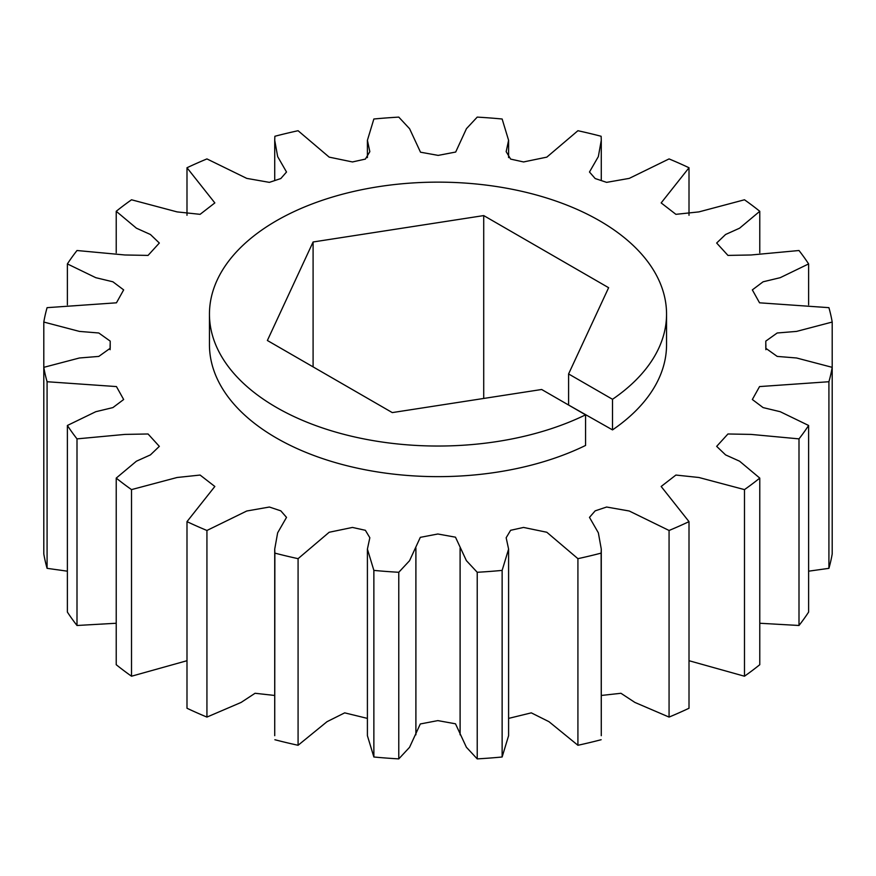 <?xml version="1.0" encoding="UTF-8"?>
<svg xmlns="http://www.w3.org/2000/svg" width="876" height="876" viewBox="0 0 876 876"><rect width="100%" height="100%" fill="white"/><g stroke="black" fill="none" stroke-linecap="round" stroke-linejoin="round"><path stroke-width="1.31" d="M276.389 407.395A228.548 131.947 0 0 0 585.573 414.841L585.573 445.446A228.548 131.947 0 0 1 276.389 438A228.548 131.947 0 0 1 209.452 344.695L209.452 314.09A228.548 131.947 0 0 0 276.389 407.395M666.548 314.09L666.548 344.695A228.548 131.947 0 0 1 612.51 429.897L612.51 399.292A228.548 131.947 0 0 0 666.548 314.09A228.548 131.947 0 0 0 599.611 220.785A228.548 131.947 0 0 0 350.542 192.183A228.548 131.947 0 0 0 209.452 314.09M206.933 530.473L246.758 511.004L269.381 507.029L280.824 510.85L286.518 517.377L277.648 532.816L274.725 549.088L274.867 553.117A396.149 228.713 0 0 0 298.081 558.669L329.179 532.258L352.459 527.44L365.38 530.298L369.836 537.744L367.405 549.088L373.866 570.396A396.149 228.713 0 0 0 398.777 572.28L409.541 560.728L420.316 537.349L437.825 533.999L455.487 537.185L466.393 560.64L477.223 572.28A396.149 228.713 0 0 0 502.134 570.396L508.595 549.088L506.164 537.744L510.62 530.298L523.541 527.44L546.821 532.258L577.919 558.669A396.149 228.713 0 0 0 601.133 553.117L601.275 549.088L598.352 532.816L589.482 517.377L595.176 510.85L606.619 507.029L629.242 511.004L669.067 530.473A396.149 228.713 0 0 0 689.007 521.636L661.161 486.476L675.9 475.055L698.917 477.497L744.48 489.607A396.149 228.713 0 0 0 759.777 478.099L739.585 461.203L725.58 454.896L716.667 446.366L727.945 433.981L751.093 434.408L799 438.876A396.149 228.713 0 0 0 808.614 425.473L780.22 411.709L763.095 407.592L752.342 399.511L759.547 386.579L828.915 381.728A396.149 228.713 0 0 0 832.2 367.34L796.58 357.988L777.198 356.412L765.799 348.276L765.799 341.114L777.198 332.99L796.58 331.402L832.2 322.05A396.149 228.713 0 0 0 828.915 307.662L759.547 302.811L752.342 289.89L763.095 281.798L780.22 277.681L808.614 263.917A396.149 228.713 0 0 0 799 250.514L751.093 254.982L727.945 255.409L716.667 243.024L725.58 234.494L739.585 228.187L759.777 211.291A396.149 228.713 0 0 0 744.48 199.783L698.917 211.893L675.9 214.335L661.161 202.914L689.007 167.754A396.149 228.713 0 0 0 669.067 158.917L629.242 178.386L606.619 182.361L595.176 178.54L589.482 172.014L598.352 156.574L601.275 140.302L601.133 136.273A396.149 228.713 0 0 0 577.919 130.721L546.821 157.132L523.541 161.951L510.62 159.093L506.164 151.647L508.595 140.302L502.134 119.005A396.149 228.713 0 0 0 477.223 117.11L466.459 128.662L455.684 152.041L438.175 155.391L420.513 152.205L409.607 128.75L398.777 117.11A396.149 228.713 0 0 0 373.866 119.005L367.405 140.302L369.836 151.647L365.38 159.093L352.459 161.951L329.179 157.132L298.081 130.721A396.149 228.713 0 0 0 274.867 136.273L274.725 140.302L277.648 156.574L286.518 172.014L280.824 178.54L269.381 182.361L246.758 178.386L206.933 158.917A396.149 228.713 0 0 0 186.993 167.754L214.839 202.914L200.1 214.335L177.083 211.893L131.52 199.783A396.149 228.713 0 0 0 116.223 211.291L136.415 228.187L150.42 234.494L159.333 243.024L148.055 255.409L124.907 254.982L77 250.514A396.149 228.713 0 0 0 67.386 263.917L95.78 277.681L112.905 281.798L123.658 289.89L116.453 302.811L47.085 307.662A396.149 228.713 0 0 0 43.8 322.05L79.42 331.402L98.802 332.99L110.201 341.114L110.201 348.276L98.802 356.412L79.42 357.988L43.8 367.34A396.149 228.713 0 0 0 47.085 381.728L116.453 386.579L123.658 399.511L112.905 407.592L95.78 411.709L67.386 425.473A396.149 228.713 0 0 0 77 438.876L124.907 434.408L148.055 433.981L159.333 446.366L150.42 454.896L136.415 461.203L116.223 478.099A396.149 228.713 0 0 0 131.52 489.607L177.083 477.497L200.1 475.055L214.839 486.476L186.993 521.636A396.149 228.713 0 0 0 206.933 530.473L206.933 717.083L241.086 702.442L255.058 693.277L274.725 695.467M274.867 553.117L274.725 735.698L274.725 549.088M298.081 558.669L298.081 745.279L327.011 721.693L344.695 712.856L367.405 718.397M373.866 570.396L373.866 756.995L367.405 735.698L367.405 549.088M398.777 572.28L398.777 758.89L409.541 747.337L420.316 723.959L437.825 720.609L455.487 723.795L466.393 747.25L477.223 758.89L477.223 572.28M502.134 570.396L502.134 756.995L508.595 735.698L508.595 549.088M577.919 558.669L577.919 745.279L548.989 721.693L531.305 712.856L508.595 718.397M601.133 553.117L601.275 735.698L601.275 549.088M669.067 530.473L669.067 717.083L634.914 702.442L620.942 693.277L601.275 695.467M689.007 521.636L689.007 708.246A396.149 228.713 0 0 1 669.067 717.083M744.48 489.607L744.48 676.217L689.007 660.712M759.777 478.099L759.777 664.709A396.149 228.713 0 0 1 744.48 676.217M799 438.876L799 625.486L759.777 623.252M808.614 425.473L808.614 612.083A396.149 228.713 0 0 1 799 625.486M828.915 381.728L828.915 568.338L808.614 571.185M832.2 322.05L832.2 553.95A396.149 228.713 0 0 1 828.915 568.338M808.614 304.815L808.614 263.917M759.777 252.748L759.777 211.291M689.007 215.288L689.007 167.754M186.993 167.754L186.993 215.288M116.223 211.291L116.223 252.748M67.386 263.917L67.386 304.815M43.8 322.05L43.8 553.95A396.149 228.713 0 0 0 47.085 568.338L47.085 381.728M67.386 571.185L47.085 568.338M77 438.876L77 625.486A396.149 228.713 0 0 1 67.386 612.083L67.386 425.473M116.223 623.252L77 625.486M131.52 489.607L131.52 676.217A396.149 228.713 0 0 1 116.223 664.709L116.223 478.099M186.993 660.712L131.52 676.217M206.933 717.083A396.149 228.713 0 0 1 186.993 708.246L186.993 521.636M274.867 739.727A396.149 228.713 0 0 0 298.081 745.279M373.866 756.995A396.149 228.713 0 0 0 398.777 758.89M477.223 758.89A396.149 228.713 0 0 0 502.134 756.995M577.919 745.279A396.149 228.713 0 0 0 601.133 739.727M612.51 429.897L568.414 404.931M612.51 399.292L568.59 373.942L608.623 287.7L483.716 215.584L313.093 241.984L267.377 340.49L392.284 412.596L541.664 389.491L585.573 414.841M313.093 241.984L313.093 366.88M483.716 215.584L483.716 398.449M568.59 373.942L568.59 404.548M415.903 548.19L415.903 734.8M460.108 547.993L460.108 734.603M460.097 548.19L460.097 734.8M415.892 547.993L415.892 734.603M765.887 344.695L765.887 349.699M601.275 140.302L601.275 180.533M508.595 140.302L508.595 157.603M367.405 140.302L367.405 157.603M274.725 140.302L274.725 180.533M110.113 344.695L110.113 349.699"/></g></svg>
